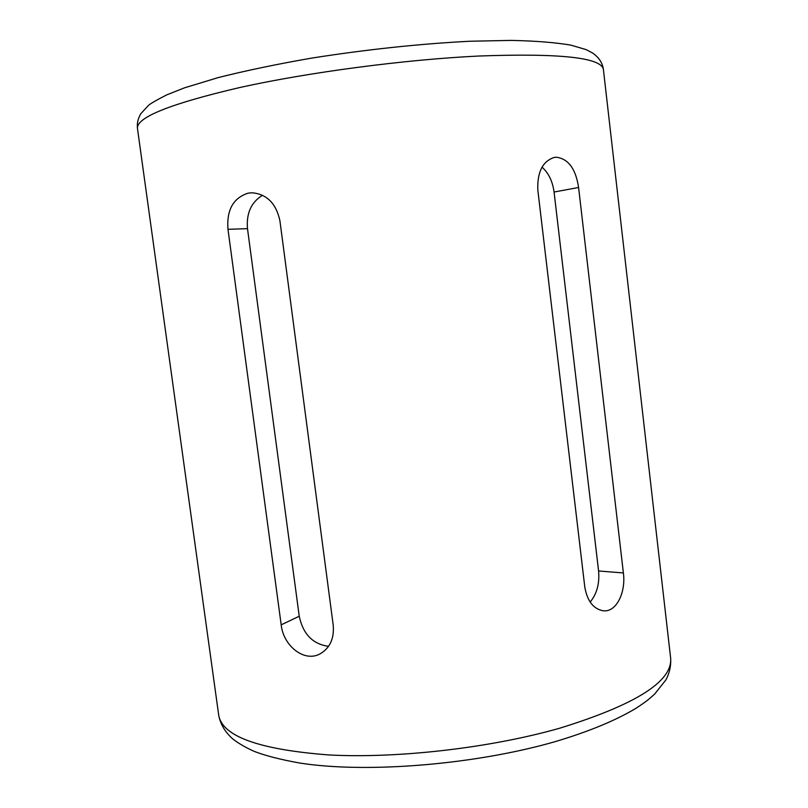 <?xml version="1.0" encoding="UTF-8"?>
<svg xmlns="http://www.w3.org/2000/svg" width="808" height="808" viewBox="0 0 808 808"><rect width="100%" height="100%" fill="white"/><g stroke="black" fill="none" stroke-linecap="round" stroke-linejoin="round"><path stroke-width="1.21" d="M537.825 190.031C537.148 172.215 542.552 161.368 554.046 157.489L556.258 157.217C568.317 158.742 575.761 168.832 578.589 187.486L623.382 572.943C626.018 592.022 616.504 612.686 603.071 610.757C593.365 608.939 587.264 601.021 584.79 587.012L537.825 190.031M227.977 229.321C226.503 209.949 233.27 197.879 248.278 193.122L252.187 192.789C266.933 194.183 276.174 203.505 279.911 220.756L333.229 625.321C334.29 638.461 330.007 647.925 320.372 653.702C304.444 662.924 283.325 645.834 281.184 624.837L227.977 229.321L247.49 228.654L299.233 616.241C303.081 634.179 312.858 644.208 328.553 646.329M262.56 195.273C251.227 202.151 246.208 213.272 247.49 228.654M590.153 602.081C596.88 593.92 599.688 583.558 598.587 570.983L554.066 192.031C552.611 181.356 548.602 173.064 542.047 167.155M478.629 56.035C559.904 53.065 601.495 57.56 603.404 69.498C602.455 62.691 598.748 57.136 592.294 52.843L586.093 49.611L570.892 45.137C555.187 42.47 535.239 40.885 511.07 40.4L469.711 41.248C419.11 43.874 366.347 49.5 311.423 58.146C276.821 64.175 245.753 70.66 218.231 77.588L184.567 87.809L166.781 94.849C156.419 100.152 150.278 103.697 148.379 105.495L140.754 113.777C137.966 118.715 136.865 123.573 137.451 128.361C136.552 117.251 170.831 103.606 240.299 87.405C308.848 72.266 404.919 59.59 478.629 56.035M670.64 658.146C671.155 665.782 669.559 673.054 665.842 679.982L654.642 694.082C649.289 698.88 647.38 700.839 635.724 708.454C615.403 720.585 588.759 731.583 555.783 741.461C476.003 764.6 367.226 773.569 300 763.085C280.992 759.682 265.882 755.844 254.672 751.561C246.248 747.905 238.936 743.683 232.724 738.906C225.048 732.058 220.382 724.17 218.716 715.242C222.321 736.381 259.095 749.622 329.028 754.955C397.667 758.641 490.436 747.955 559.641 728.23C635.694 704.697 672.69 681.336 670.64 658.146L603.404 69.498M299.233 616.241L281.184 624.837M598.587 570.983L623.382 572.943M554.066 192.031L578.589 187.486M218.716 715.242L137.451 128.361"/></g></svg>
